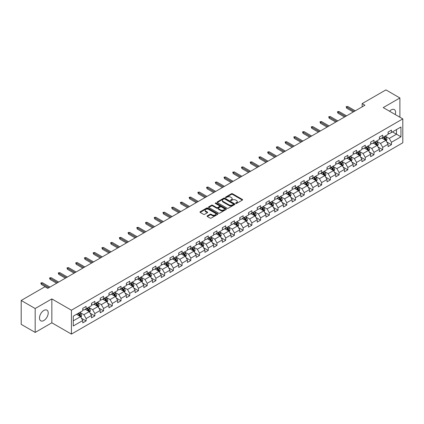 <?xml version="1.0" encoding="UTF-8"?>
<svg xmlns="http://www.w3.org/2000/svg" width="424" height="424" viewBox="0 0 424 424"><rect width="100%" height="100%" fill="white"/><g stroke="black" fill="none" stroke-linecap="round" stroke-linejoin="round"><path stroke-width="0.64" d="M235.781 203.451A0.546 0.313 0 0 0 236.55 203.451L242.385 200.086A0.774 0.451 0 0 0 242.608 199.768A0.774 0.451 0 0 0 242.385 199.455L232.5 193.747A0.774 0.451 0 0 0 231.403 193.747L225.573 197.118A0.546 0.313 0 0 0 226.342 197.558L227.094 197.123A2.486 1.436 0 0 1 230.608 197.123L231.43 197.6A2.486 1.436 0 0 1 232.161 198.612A2.486 1.436 0 0 1 231.43 199.625L230.677 200.064A0.546 0.313 0 0 0 231.446 200.504L232.198 200.07A2.486 1.436 0 0 1 235.712 200.07L236.539 200.547A2.486 1.436 0 0 1 237.265 201.559A2.486 1.436 0 0 1 236.539 202.577L235.781 203.011A0.546 0.313 0 0 0 235.781 203.451L235.781 203.011M43.847 320.512A6.169 3.562 120 0 0 47.875 315.074A6.169 3.562 120 0 0 46.931 310.135A6.169 3.562 120 0 0 43.847 310.437A6.169 3.562 120 0 0 39.819 315.875A6.169 3.562 120 0 0 40.762 320.814A6.169 3.562 120 0 0 43.847 320.512M395.253 114.533A6.169 3.562 120 0 0 394.309 109.578A6.169 3.562 120 0 0 391.225 109.88A6.169 3.562 120 0 0 389.545 111.236M207.309 215.869A0.774 0.451 0 0 0 207.082 216.187A0.774 0.451 0 0 0 207.309 216.5L210.081 218.1A0.774 0.451 0 0 0 211.179 218.1L217.655 214.364A0.774 0.451 0 0 0 217.883 214.046A0.774 0.451 0 0 0 217.655 213.728L207.776 208.025A0.774 0.451 0 0 0 206.679 208.025L200.202 211.767A0.774 0.451 0 0 0 199.974 212.079A0.774 0.451 0 0 0 200.202 212.398L203.547 214.332A0.774 0.451 0 0 0 204.644 214.332L207.416 212.731A0.774 0.451 0 0 0 207.643 212.413A0.774 0.451 0 0 0 207.416 212.095L205.757 211.136A2.078 1.198 0 0 1 205.147 210.293A2.078 1.198 0 0 1 206.43 209.186A2.078 1.198 0 0 1 208.693 209.445L215.196 213.198A2.078 1.198 0 0 1 215.805 214.046A2.078 1.198 0 0 1 214.523 215.154A2.078 1.198 0 0 1 212.26 214.894L211.179 214.268A0.774 0.451 0 0 0 210.081 214.268L207.309 215.869L207.309 216.5L210.081 214.915L210.081 214.268M51.845 298.909L35.181 308.534L21.2 300.462L21.2 324.355L35.181 332.427L51.845 322.802L71.418 334.101L71.418 310.209L51.845 298.909L51.845 322.802M399.89 117.21L399.89 97.971L383.227 107.59L402.8 118.89L71.418 310.209M399.89 97.971L385.914 89.899L362.144 103.62L362.144 106.848M21.2 300.462L44.965 286.741L47.764 288.357L364.942 105.232L362.144 103.62M227.153 208.248A0.774 0.451 0 0 0 228.25 208.248L234.726 204.506A0.774 0.451 0 0 0 234.954 204.188A0.774 0.451 0 0 0 234.726 203.875L224.847 198.167A0.774 0.451 0 0 0 223.745 198.167L217.268 201.909A0.774 0.451 0 0 0 217.046 202.227A0.774 0.451 0 0 0 217.268 202.545L227.153 208.248M215.593 203.573A0.546 0.313 0 0 1 216.145 203.647L226.178 209.44L219.712 213.177A0.774 0.451 0 0 1 218.614 213.177L208.735 207.469L211.507 205.884L211.507 205.237L208.735 206.838A0.774 0.451 0 0 0 208.507 207.156A0.774 0.451 0 0 0 208.735 207.469L208.735 206.838M211.507 205.884A0.774 0.451 0 0 1 212.604 205.884L212.604 205.237A0.774 0.451 0 0 0 211.507 205.237M212.604 205.237L216.611 207.548A0.774 0.451 0 0 0 217.708 207.548L219.547 206.488A0.774 0.451 0 0 0 219.775 206.17A0.774 0.451 0 0 0 219.547 205.852L215.376 203.446A0.546 0.313 0 0 1 216.145 203.001L226.188 208.799A0.774 0.451 0 0 1 226.416 209.117A0.774 0.451 0 0 1 226.188 209.435L226.188 208.799M71.418 334.101L402.8 142.782L402.8 118.89M81.456 318.233L86.125 320.931L86.125 318.572L91.494 315.472L91.494 317.83L94.849 315.896L94.849 313.537L100.218 310.437L100.218 312.795L103.573 310.856L103.573 308.502L108.942 305.402L108.942 307.76L112.296 305.821L112.296 303.462L117.66 300.367L117.66 302.72L121.02 300.786L121.02 298.427L126.384 295.327L126.384 297.685L129.739 295.751L129.739 293.392L135.108 290.292L135.108 292.65L138.463 290.71L138.463 288.357L143.831 285.257L143.831 287.61L147.186 285.675L147.186 283.317L152.555 280.216L152.555 282.575L155.91 280.64L155.91 278.282L161.279 275.181L161.279 277.54L164.634 275.6L164.634 273.247L170.003 270.146L170.003 272.505L173.358 270.565L173.358 268.207L178.727 265.111L178.727 267.464L182.082 265.53L182.082 263.172L187.45 260.071L187.45 262.43L190.805 260.495L190.805 258.137L196.174 255.036L196.174 257.394L199.529 255.455L199.529 253.102L204.898 250.001L204.898 252.354L208.253 250.42L208.253 248.061L213.622 244.961L213.622 247.319L216.977 245.385L216.977 243.026L222.346 239.926L222.346 242.284L225.701 240.344L225.701 237.991L231.069 234.891L231.069 237.249L234.424 235.309L234.424 232.951L239.793 229.856L239.793 232.209L243.148 230.274L243.148 227.916L248.517 224.815L248.517 227.174L251.872 225.239L251.872 222.881L257.241 219.78L257.241 222.139L260.596 220.199L260.596 217.846L265.965 214.745L265.965 217.099L269.32 215.164L269.32 212.806L274.688 209.71L274.688 212.064L278.043 210.129L278.043 207.771L283.412 204.67L283.412 207.029L286.767 205.089L286.767 202.736L292.136 199.635L292.136 201.994L295.491 200.054L295.491 197.695L300.86 194.6L300.86 196.953L304.215 195.019L304.215 192.66L309.578 189.56L309.578 191.918L312.939 189.984L312.939 187.625L318.302 184.525L318.302 186.883L321.662 184.944L321.662 182.59L327.026 179.49L327.026 181.848L330.381 179.909L330.381 177.55L335.75 174.455L335.75 176.808L339.105 174.874L339.105 172.515L344.474 169.415L344.474 171.773L347.828 169.833L347.828 167.48L353.197 164.38L353.197 166.738L356.552 164.798L356.552 162.44L361.921 159.344L361.921 161.698L365.276 159.763L365.276 157.405L370.645 154.304L370.645 156.663L374 154.728L374 152.37L379.369 149.269L379.369 151.628L382.724 149.688L382.724 147.335L388.093 144.234L388.093 146.593L391.447 144.653L391.447 142.294L400.956 136.809L400.956 126.993L396.482 129.574L396.482 134.222L400.956 136.809M86.125 320.931L82.77 322.865L82.77 320.512L73.262 325.998L73.262 316.182L82.77 310.697L82.77 308.338L86.125 306.404L86.125 308.757L91.494 305.662L91.494 303.303L94.849 301.363L94.849 303.722L100.218 300.621L100.218 298.268L103.573 296.328L103.573 298.687L108.942 295.586L108.942 293.228L112.296 291.293L112.296 293.652L117.66 290.551L117.66 288.193L121.02 286.258L121.02 288.611L126.384 285.511L126.384 283.158L129.739 281.218L129.739 283.577L135.108 280.476L135.108 278.118L138.463 276.183L138.463 278.541L143.831 275.441L143.831 273.083L147.186 271.148L147.186 273.501L152.555 270.406L152.555 268.048L155.91 266.108L155.91 268.466L161.279 265.366L161.279 263.012L164.634 261.073L164.634 263.431L170.003 260.331L170.003 257.972L173.358 256.038L173.358 258.396L178.727 255.296L178.727 252.937L182.082 251.003L182.082 253.356L187.45 250.255L187.45 247.902L190.805 245.962L190.805 248.321L196.174 245.22L196.174 242.867L199.529 240.927L199.529 243.286L204.898 240.185L204.898 237.827L208.253 235.892L208.253 238.246L213.622 235.15L213.622 232.792L216.977 230.852L216.977 233.211L222.346 230.11L222.346 227.757L225.701 225.817L225.701 228.176L231.069 225.075L231.069 222.717L234.424 220.782L234.424 223.141L239.793 220.04L239.793 217.682L243.148 215.747L243.148 218.1L248.517 215.005L248.517 212.647L251.872 210.707L251.872 213.065L257.241 209.965L257.241 207.612L260.596 205.672L260.596 208.03L265.965 204.93L265.965 202.571L269.32 200.637L269.32 202.99L274.688 199.895L274.688 197.536L278.043 195.597L278.043 197.955L283.412 194.855L283.412 192.501L286.767 190.562L286.767 192.92L292.136 189.82L292.136 187.461L295.491 185.527L295.491 187.885L300.86 184.785L300.86 182.426L304.215 180.492L304.215 182.845L309.578 179.749L309.578 177.391L312.939 175.451L312.939 177.81L318.302 174.709L318.302 172.356L321.662 170.416L321.662 172.775L327.026 169.674L327.026 167.316L330.381 165.381L330.381 167.734L335.75 164.639L335.75 162.281L339.105 160.341L339.105 162.699L344.474 159.599L344.474 157.246L347.828 155.306L347.828 157.664L353.197 154.564L353.197 152.205L356.552 150.271L356.552 152.629L361.921 149.529L361.921 147.17L365.276 145.236L365.276 147.589L370.645 144.494L370.645 142.135L374 140.196L374 142.554L379.369 139.454L379.369 137.1L382.724 135.161L382.724 137.519L388.093 134.419L388.093 132.06L391.447 130.126L391.447 132.479L400.956 126.993M85.229 309.276L89.257 311.598L83.888 314.698L79.86 312.377M82.77 309.403L83.888 310.05L86.125 308.757M83.888 314.698L86.125 318.572M89.257 311.598L91.494 315.472M93.953 304.241L97.981 306.563L92.612 309.663L88.584 307.336M91.494 304.368L92.612 305.015L94.849 303.722M92.612 309.663L94.849 313.537M97.981 306.563L100.218 310.437M102.677 299.201L106.7 301.528L101.336 304.628L97.308 302.301M100.218 299.333L101.336 299.98L103.573 298.687M101.336 304.628L103.573 308.502M106.7 301.528L108.942 305.402M111.401 294.166L115.423 296.493L110.06 299.588L106.032 297.266M108.942 294.293L110.06 294.94L112.296 293.652M110.06 299.588L112.296 303.462M115.423 296.493L117.66 300.367M120.125 289.131L124.147 291.452L118.778 294.553L114.756 292.231M117.66 289.258L118.778 289.905L121.02 288.611M118.778 294.553L121.02 298.427M124.147 291.452L126.384 295.327M128.848 284.091L132.871 286.417L127.502 289.518L123.479 287.191M126.384 284.223L127.502 284.87L129.739 283.577M127.502 289.518L129.739 293.392M132.871 286.417L135.108 290.292M137.572 279.056L141.595 281.382L136.226 284.483L132.203 282.156M135.108 279.188L136.226 279.829L138.463 278.541M136.226 284.483L138.463 288.357M141.595 281.382L143.831 285.257M146.296 274.021L150.319 276.342L144.95 279.442L140.927 277.121M143.831 274.148L144.95 274.794L147.186 273.501M144.95 279.442L147.186 283.317M150.319 276.342L152.555 280.216M155.02 268.986L159.042 271.307L153.673 274.408L149.651 272.081M152.555 269.113L153.673 269.759L155.91 268.466M153.673 274.408L155.91 278.282M159.042 271.307L161.279 275.181M163.738 263.945L167.766 266.272L162.397 269.373L158.375 267.046M161.279 264.078L162.397 264.724L164.634 263.431M162.397 269.373L164.634 273.247M167.766 266.272L170.003 270.146M172.462 258.91L176.49 261.237L171.121 264.332L167.098 262.011M170.003 259.038L171.121 259.684L173.358 258.396M171.121 264.332L173.358 268.207M176.49 261.237L178.727 265.111M181.186 253.875L185.214 256.197L179.845 259.297L175.817 256.976M178.727 254.003L179.845 254.649L182.082 253.356M179.845 259.297L182.082 263.172M185.214 256.197L187.45 260.071M189.91 248.835L193.938 251.162L188.569 254.262L184.541 251.936M187.45 248.968L188.569 249.614L190.805 248.321M188.569 254.262L190.805 258.137M193.938 251.162L196.174 255.036M198.633 243.8L202.661 246.127L197.293 249.227L193.264 246.901M196.174 243.933L197.293 244.574L199.529 243.286M197.293 249.227L199.529 253.102M202.661 246.127L204.898 250.001M207.357 238.765L211.385 241.092L206.016 244.187L201.988 241.866M204.898 238.892L206.016 239.539L208.253 238.246M206.016 244.187L208.253 248.061M211.385 241.092L213.622 244.961M216.081 233.73L220.109 236.051L214.74 239.152L210.712 236.825M213.622 233.857L214.74 234.504L216.977 233.211M214.74 239.152L216.977 243.026M220.109 236.051L222.346 239.926M224.805 228.69L228.833 231.016L223.464 234.117L219.436 231.79M222.346 228.822L223.464 229.469L225.701 228.176M223.464 234.117L225.701 237.991M228.833 231.016L231.069 234.891M233.529 223.655L237.557 225.981L232.188 229.077L228.16 226.755M231.069 223.782L232.188 224.429L234.424 223.141M232.188 229.077L234.424 232.951M237.557 225.981L239.793 229.856M242.252 218.62L246.28 220.941L240.912 224.042L236.883 221.72M239.793 218.747L240.912 219.394L243.148 218.1M240.912 224.042L243.148 227.916M246.28 220.941L248.517 224.815M250.976 213.579L255.004 215.906L249.635 219.007L245.607 216.68M248.517 213.712L249.635 214.358L251.872 213.065M249.635 219.007L251.872 222.881M255.004 215.906L257.241 219.78M259.7 208.544L263.728 210.871L258.359 213.972L254.331 211.645M257.241 208.677L258.359 209.318L260.596 208.03M258.359 213.972L260.596 217.846M263.728 210.871L265.965 214.745M268.424 203.509L272.452 205.836L267.083 208.931L263.055 206.61M265.965 203.637L267.083 204.283L269.32 202.99M267.083 208.931L269.32 212.806M272.452 205.836L274.688 209.71M277.148 198.474L281.176 200.796L275.807 203.896L271.779 201.57M274.688 198.602L275.807 199.248L278.043 197.955M275.807 203.896L278.043 207.771M281.176 200.796L283.412 204.67M285.871 193.434L289.899 195.761L284.531 198.861L280.502 196.535M283.412 193.567L284.531 194.213L286.767 192.92M284.531 198.861L286.767 202.736M289.899 195.761L292.136 199.635M294.595 188.399L298.618 190.726L293.254 193.821L289.226 191.5M292.136 188.526L293.254 189.173L295.491 187.885M293.254 193.821L295.491 197.695M298.618 190.726L300.86 194.6M303.319 183.364L307.342 185.686L301.978 188.786L297.95 186.465M300.86 183.491L301.978 184.138L304.215 182.845M301.978 188.786L304.215 192.66M307.342 185.686L309.578 189.56M312.043 178.324L316.066 180.651L310.702 183.751L306.674 181.424M309.578 178.456L310.702 179.103L312.939 177.81M310.702 183.751L312.939 187.625M316.066 180.651L318.302 184.525M320.767 173.289L324.789 175.616L319.42 178.716L315.398 176.389M318.302 173.421L319.42 174.063L321.662 172.775M319.42 178.716L321.662 182.59M324.789 175.616L327.026 179.49M329.49 168.254L333.513 170.581L328.144 173.676L324.121 171.354M327.026 168.381L328.144 169.028L330.381 167.734M328.144 173.676L330.381 177.55M333.513 170.581L335.75 174.455M338.214 163.219L342.237 165.54L336.868 168.641L332.845 166.314M335.75 163.346L336.868 163.993L339.105 162.699M336.868 168.641L339.105 172.515M342.237 165.54L344.474 169.415M346.938 158.179L350.961 160.505L345.592 163.606L341.569 161.279M344.474 158.311L345.592 158.958L347.828 157.664M345.592 163.606L347.828 167.48M350.961 160.505L353.197 164.38M355.656 153.143L359.685 155.47L354.316 158.565L350.293 156.244M353.197 153.271L354.316 153.917L356.552 152.629M354.316 158.565L356.552 162.44M359.685 155.47L361.921 159.344M364.38 148.108L368.408 150.43L363.039 153.53L359.017 151.209M361.921 148.236L363.039 148.882L365.276 147.589M363.039 153.53L365.276 157.405M368.408 150.43L370.645 154.304M373.104 143.073L377.132 145.395L371.763 148.495L367.741 146.169M370.645 143.201L371.763 143.847L374 142.554M371.763 148.495L374 152.37M377.132 145.395L379.369 149.269M381.828 138.033L385.856 140.36L380.487 143.46L376.459 141.134M379.369 138.166L380.487 138.807L382.724 137.519M380.487 143.46L382.724 147.335M385.856 140.36L388.093 144.234M392.454 131.901L396.482 134.222L389.211 138.42L385.183 136.099M388.093 133.125L389.211 133.772L391.447 132.479M389.211 138.42L391.447 142.294M35.181 308.534L35.181 332.427M73.262 320.836L80.534 316.638L76.505 314.311M80.534 316.638L82.77 320.512M386.778 141.955L391.447 144.653M378.054 146.996L382.724 149.688M369.331 152.031L374 154.728M360.607 157.066L365.276 159.763M351.883 162.106L356.552 164.798M343.159 167.141L347.828 169.833M334.435 172.176L339.105 174.874M325.712 177.211L330.381 179.909M316.993 182.251L321.662 184.944M308.269 187.286L312.939 189.984M299.545 192.321L304.215 195.019M290.822 197.361L295.491 200.054M282.098 202.396L286.767 205.089M273.374 207.431L278.043 210.129M264.65 212.466L269.32 215.164M255.926 217.507L260.596 220.199M247.203 222.542L251.872 225.239M238.479 227.577L243.148 230.274M229.755 232.612L234.424 235.309M221.031 237.652L225.701 240.344M212.307 242.687L216.977 245.385M203.584 247.722L208.253 250.42M194.86 252.762L199.529 255.455M186.136 257.797L190.805 260.495M177.412 262.832L182.082 265.53M168.688 267.867L173.358 270.565M159.965 272.908L164.634 275.6M151.241 277.943L155.91 280.64M142.517 282.978L147.186 285.675M133.793 288.018L138.463 290.71M125.069 293.053L129.739 295.751M116.351 298.088L121.02 300.786M107.627 303.123L112.296 305.821M98.903 308.163L103.573 310.856M90.18 313.198L94.849 315.896M235.998 203.531L236.539 203.218A2.486 1.436 0 0 0 237.265 202.206L237.265 201.559M232.161 198.612L232.161 199.259A2.486 1.436 0 0 1 231.43 200.271L230.894 200.584M242.374 200.091L232.5 194.393A0.774 0.451 0 0 0 231.403 194.393L225.791 197.637M234.716 204.511L224.847 198.814A0.774 0.451 0 0 0 223.745 198.814L217.279 202.55L217.268 201.909M233.354 204.41A0.546 0.313 0 0 0 233.354 203.971L224.683 198.962A0.546 0.313 0 0 0 223.914 198.962L223.114 199.423A2.486 1.436 0 0 0 222.388 200.435A2.486 1.436 0 0 0 223.114 201.448L229.045 204.872A2.486 1.436 0 0 0 232.559 204.872L233.354 204.41L233.354 205.057A0.546 0.313 0 0 0 233.513 204.834L233.513 204.188M222.388 200.435L222.388 201.082A2.486 1.436 0 0 0 223.114 202.094L223.114 201.448M233.354 205.057L232.559 205.518A2.486 1.436 0 0 1 229.045 205.518L223.114 202.094M212.604 205.884L216.611 208.195A0.774 0.451 0 0 0 217.708 208.195L219.547 207.135A0.774 0.451 0 0 0 219.775 206.817L219.775 206.17M220.772 209.949A2.078 1.198 0 0 0 223.035 210.209A2.078 1.198 0 0 0 224.312 209.101A2.078 1.198 0 0 0 223.708 208.253L221.413 206.933A0.774 0.451 0 0 0 220.316 206.933L218.477 207.993A0.774 0.451 0 0 0 218.249 208.311A0.774 0.451 0 0 0 218.477 208.629L220.772 209.949L220.772 210.596A2.078 1.198 0 0 0 223.035 210.855A2.078 1.198 0 0 0 224.312 209.748L224.312 209.101M218.249 208.311L218.249 208.958A0.774 0.451 0 0 0 218.477 209.271L218.477 208.629M220.772 210.596L218.477 209.271M215.805 214.046L215.805 214.692A2.078 1.198 0 0 1 214.523 215.8A2.078 1.198 0 0 1 212.26 215.54L211.179 214.915A0.774 0.451 0 0 0 210.081 214.915M205.147 210.293L205.147 210.935A2.078 1.198 0 0 0 205.757 211.783L205.757 211.136M207.416 212.095L207.416 212.731L205.757 211.783M217.655 213.728L217.655 214.364L207.776 208.672A0.774 0.451 0 0 0 206.679 208.672L200.208 212.403L200.202 211.767M386.296 141.123L386.964 139.448A2.094 1.208 -120 0 0 386.296 137.662L385.14 136.125M383.126 138.786L382.342 137.736M383.407 137.122L384.563 138.664A2.094 1.208 60 0 1 385.162 139.925L385.829 139.538A2.094 1.208 -120 0 0 385.231 138.277L384.075 136.735M383.55 137.042L384.833 138.749A1.065 0.615 60 0 1 385.029 139.072L385.829 139.538M354.263 111.401L346.647 107.002L346.647 108.162L346.143 106.71L346.647 107.002L347.654 106.419L355.27 110.818M346.647 108.162L353.256 111.978M346.143 106.71L347.654 106.419M377.572 146.158L378.24 144.483A2.094 1.208 -120 0 0 377.572 142.703L376.417 141.16M374.403 143.821L373.618 142.771M374.684 142.162L375.839 143.699A2.094 1.208 60 0 1 376.438 144.96L377.106 144.573A2.094 1.208 -120 0 0 376.507 143.312L375.357 141.775M374.827 142.077L376.109 143.784A1.065 0.615 60 0 1 376.305 144.112L377.106 144.573M368.848 151.198L369.516 149.524A2.094 1.208 -120 0 0 368.848 147.738L367.693 146.195M365.679 148.856L364.894 147.812M365.96 147.197L367.115 148.739A2.094 1.208 60 0 1 367.714 150.001L368.387 149.608A2.094 1.208 -120 0 0 367.783 148.352L366.633 146.81M366.108 147.112L367.385 148.824A1.065 0.615 60 0 1 367.582 149.147L368.387 149.608M345.539 116.436L337.923 112.037L337.923 113.203L337.419 111.745L337.923 112.037L338.93 111.459L346.546 115.853M337.923 113.203L344.532 117.019M337.419 111.745L338.93 111.459M336.815 121.471L329.199 117.077L329.199 118.238L328.695 116.785L329.199 117.077L330.206 116.494L337.822 120.893M329.199 118.238L335.808 122.054M328.695 116.785L330.206 116.494M360.13 156.233L360.792 154.559A2.094 1.208 -120 0 0 360.124 152.773L358.969 151.23M356.955 153.896L356.176 152.847M357.236 152.232L358.391 153.774A2.094 1.208 60 0 1 358.99 155.036L359.663 154.649A2.094 1.208 -120 0 0 359.059 153.387L357.909 151.845M357.384 152.147L358.662 153.859A1.065 0.615 60 0 1 358.858 154.182L359.663 154.649M351.406 161.268L352.068 159.594A2.094 1.208 -120 0 0 351.401 157.808L350.245 156.271M348.236 158.931L347.452 157.882M348.512 157.272L349.668 158.809A2.094 1.208 60 0 1 350.266 160.071L350.94 159.684A2.094 1.208 -120 0 0 350.335 158.422L349.185 156.88M348.661 157.187L349.938 158.894A1.065 0.615 60 0 1 350.134 159.217L350.94 159.684M342.682 166.309L343.345 164.629A2.094 1.208 -120 0 0 342.677 162.848L341.521 161.306M339.513 163.966L338.728 162.922M339.788 162.307L340.944 163.85A2.094 1.208 60 0 1 341.543 165.106L342.216 164.719A2.094 1.208 -120 0 0 341.611 163.457L340.461 161.92M339.937 162.222L341.214 163.929A1.065 0.615 60 0 1 341.41 164.258L342.216 164.719M328.091 126.511L320.475 122.112L320.475 123.273L319.972 121.821L320.475 122.112L321.482 121.529L329.098 125.928M320.475 123.273L327.084 127.089M319.972 121.821L321.482 121.529M319.367 131.546L311.751 127.147L311.751 128.308L311.248 126.856L311.751 127.147L312.758 126.564L320.374 130.963M311.751 128.308L318.36 132.124M311.248 126.856L312.758 126.564M310.644 136.581L303.028 132.182L303.028 133.348L302.524 131.896L303.028 132.182L304.034 131.604L311.651 135.998M303.028 133.348L309.637 137.164M302.524 131.896L304.034 131.604M301.92 141.616L294.304 137.222L294.304 138.383L293.8 136.931L294.304 137.222L295.311 136.639L302.927 141.038M294.304 138.383L300.913 142.199M293.8 136.931L295.311 136.639M293.196 146.656L285.58 142.257L285.58 143.418L285.076 141.966L285.58 142.257L286.587 141.674L294.203 146.073M285.58 143.418L292.189 147.234M285.076 141.966L286.587 141.674M284.472 151.691L276.856 147.292L276.856 148.458L276.353 147.001L276.856 147.292L277.863 146.715L285.479 151.108M276.856 148.458L283.465 152.274M276.353 147.001L277.863 146.715M275.748 156.726L268.132 152.333L268.132 153.493L267.629 152.041L268.132 152.333L269.139 151.75L276.755 156.149M268.132 153.493L274.741 157.309M267.629 152.041L269.139 151.75M267.025 161.767L259.409 157.368L259.409 158.528L258.905 157.076L259.409 157.368L260.416 156.785L268.032 161.184M259.409 158.528L266.018 162.344M258.905 157.076L260.416 156.785M258.301 166.802L250.685 162.403L250.685 163.563L250.181 162.111L250.685 162.403L251.692 161.82L259.308 166.219M250.685 163.563L257.294 167.379M250.181 162.111L251.692 161.82M249.577 171.837L241.961 167.438L241.961 168.604L241.457 167.151L241.961 167.438L242.968 166.86L250.584 171.254M241.961 168.604L248.57 172.42M241.457 167.151L242.968 166.86M240.853 176.872L233.237 172.478L233.237 173.639L232.734 172.186L233.237 172.478L234.244 171.895L241.86 176.294M233.237 173.639L239.846 177.455M232.734 172.186L234.244 171.895M232.129 181.912L224.513 177.513L224.513 178.674L224.01 177.221L224.513 177.513L225.52 176.93L233.136 181.329M224.513 178.674L231.122 182.49M224.01 177.221L225.52 176.93M223.406 186.947L215.79 182.548L215.79 183.714L215.286 182.256L215.79 182.548L216.797 181.97L224.413 186.364M215.79 183.714L222.399 187.53M215.286 182.256L216.797 181.97M214.682 191.982L207.066 187.588L207.066 188.749L206.562 187.297L207.066 187.588L208.073 187.005L215.689 191.404M207.066 188.749L213.68 192.565M206.562 187.297L208.073 187.005M205.958 197.017L198.342 192.623L198.342 193.784L197.838 192.332L198.342 192.623L199.349 192.04L206.965 196.439M198.342 193.784L204.956 197.6M197.838 192.332L199.349 192.04M197.239 202.057L189.618 197.658L189.618 198.819L189.12 197.367L189.618 197.658L190.625 197.075L198.241 201.474M189.618 198.819L196.233 202.635M189.12 197.367L190.625 197.075M188.516 207.092L180.9 202.693L180.9 203.859L180.396 202.407L180.9 202.693L181.901 202.116L189.517 206.509M180.9 203.859L187.509 207.675M180.396 202.407L181.901 202.116M179.792 212.127L172.176 207.733L172.176 208.894L171.672 207.442L172.176 207.733L173.178 207.151L180.799 211.549M172.176 208.894L178.785 212.71M171.672 207.442L173.178 207.151M171.068 217.168L163.452 212.769L163.452 213.929L162.948 212.477L163.452 212.769L164.459 212.186L172.075 216.584M163.452 213.929L170.061 217.745M162.948 212.477L164.459 212.186M333.958 171.344L334.621 169.669A2.094 1.208 -120 0 0 333.953 167.883L332.798 166.341M330.789 169.001L330.005 167.957M331.065 167.342L332.22 168.885A2.094 1.208 60 0 1 332.819 170.146L333.492 169.759A2.094 1.208 -120 0 0 332.893 168.498L331.738 166.955M331.213 167.257L332.49 168.969A1.065 0.615 60 0 1 332.686 169.293L333.492 169.759M325.235 176.379L325.897 174.704A2.094 1.208 -120 0 0 325.229 172.918L324.074 171.381M322.065 174.041L321.281 172.992M322.341 172.377L323.496 173.919A2.094 1.208 60 0 1 324.095 175.181L324.768 174.794A2.094 1.208 -120 0 0 324.169 173.533L323.014 171.99M322.489 172.298L323.766 174.004A1.065 0.615 60 0 1 323.963 174.328L324.768 174.794M316.511 181.414L317.173 179.739A2.094 1.208 -120 0 0 316.505 177.958L315.35 176.416M313.341 179.076L312.557 178.027M313.617 177.418L314.772 178.954A2.094 1.208 60 0 1 315.371 180.216L316.044 179.829A2.094 1.208 -120 0 0 315.445 178.568L314.29 177.031M313.765 177.333L315.043 179.039A1.065 0.615 60 0 1 315.239 179.368L316.044 179.829M307.787 186.454L308.449 184.779A2.094 1.208 -120 0 0 307.782 182.993L306.626 181.451M304.618 184.111L303.833 183.067M304.893 182.453L306.049 183.995A2.094 1.208 60 0 1 306.647 185.256L307.321 184.864A2.094 1.208 -120 0 0 306.722 183.608L305.566 182.066M305.041 182.368L306.319 184.08A1.065 0.615 60 0 1 306.515 184.403L307.321 184.864M299.063 191.489L299.726 189.814A2.094 1.208 -120 0 0 299.058 188.028L297.902 186.486M295.894 189.152L295.109 188.102M296.169 187.488L297.325 189.03A2.094 1.208 60 0 1 297.924 190.291L298.597 189.904A2.094 1.208 -120 0 0 297.998 188.643L296.842 187.101M296.318 187.403L297.595 189.115A1.065 0.615 60 0 1 297.791 189.438L298.597 189.904M290.339 196.524L291.002 194.849A2.094 1.208 -120 0 0 290.334 193.063L289.179 191.526M287.17 194.187L286.386 193.137M287.446 192.528L288.601 194.065A2.094 1.208 60 0 1 289.2 195.326L289.873 194.939A2.094 1.208 -120 0 0 289.274 193.678L288.119 192.136M287.594 192.443L288.876 194.15A1.065 0.615 60 0 1 289.067 194.473L289.873 194.939M281.616 201.564L282.278 199.884A2.094 1.208 -120 0 0 281.61 198.103L280.455 196.561M278.446 199.222L277.662 198.178M278.722 197.563L279.877 199.105A2.094 1.208 60 0 1 280.476 200.361L281.149 199.974A2.094 1.208 -120 0 0 280.55 198.713L279.395 197.176M278.87 197.478L280.153 199.185A1.065 0.615 60 0 1 280.344 199.513L281.149 199.974M272.892 206.599L273.554 204.924A2.094 1.208 -120 0 0 272.886 203.138L271.736 201.596M269.722 204.257L268.938 203.213M269.998 202.598L271.153 204.14A2.094 1.208 60 0 1 271.752 205.402L272.425 205.015A2.094 1.208 -120 0 0 271.826 203.753L270.671 202.211M270.146 202.513L271.429 204.225A1.065 0.615 60 0 1 271.62 204.548L272.425 205.015M264.168 211.634L264.836 209.959A2.094 1.208 -120 0 0 264.163 208.173L263.012 206.636M260.999 209.297L260.214 208.248M261.279 207.633L262.43 209.175A2.094 1.208 60 0 1 263.028 210.437L263.702 210.05A2.094 1.208 -120 0 0 263.103 208.788L261.947 207.246M261.423 207.553L262.705 209.26A1.065 0.615 60 0 1 262.896 209.583L263.702 210.05M255.444 216.669L256.112 214.994A2.094 1.208 -120 0 0 255.439 213.214L254.289 211.671M252.275 214.332L251.49 213.283M252.556 212.673L253.706 214.21A2.094 1.208 60 0 1 254.305 215.472L254.978 215.085A2.094 1.208 -120 0 0 254.379 213.823L253.223 212.286M252.699 212.588L253.981 214.295A1.065 0.615 60 0 1 254.172 214.618L254.978 215.085M246.72 221.71L247.388 220.035A2.094 1.208 -120 0 0 246.715 218.249L245.565 216.706M243.551 219.367L242.767 218.323M243.832 217.708L244.982 219.25A2.094 1.208 60 0 1 245.586 220.512L246.254 220.12A2.094 1.208 -120 0 0 245.655 218.864L244.5 217.321M243.975 217.623L245.258 219.335A1.065 0.615 60 0 1 245.448 219.659L246.254 220.12M237.997 226.745L238.664 225.07A2.094 1.208 -120 0 0 237.991 223.284L236.841 221.741M234.827 224.402L234.043 223.358M235.108 222.743L236.258 224.285A2.094 1.208 60 0 1 236.862 225.547L237.53 225.16A2.094 1.208 -120 0 0 236.931 223.899L235.776 222.356M235.251 222.658L236.534 224.37A1.065 0.615 60 0 1 236.725 224.694L237.53 225.16M229.273 231.78L229.941 230.105A2.094 1.208 -120 0 0 229.273 228.319L228.117 226.782M226.103 229.442L225.319 228.393M226.384 227.783L227.534 229.32A2.094 1.208 60 0 1 228.138 230.582L228.806 230.195A2.094 1.208 -120 0 0 228.207 228.934L227.052 227.391M226.527 227.699L227.81 229.405A1.065 0.615 60 0 1 228.001 229.728L228.806 230.195M220.549 236.82L221.217 235.14A2.094 1.208 -120 0 0 220.549 233.359L219.394 231.817M217.38 234.477L216.595 233.433M217.66 232.818L218.811 234.361A2.094 1.208 60 0 1 219.415 235.617L220.083 235.23A2.094 1.208 -120 0 0 219.484 233.969L218.328 232.432M217.804 232.734L219.086 234.44A1.065 0.615 60 0 1 219.277 234.769L220.083 235.23M211.825 241.855L212.493 240.18A2.094 1.208 -120 0 0 211.825 238.394L210.67 236.852M208.656 239.512L207.871 238.468M208.937 237.853L210.092 239.396A2.094 1.208 60 0 1 210.691 240.657L211.359 240.27A2.094 1.208 -120 0 0 210.76 239.009L209.604 237.467M209.08 237.769L210.362 239.481A1.065 0.615 60 0 1 210.558 239.804L211.359 240.27M203.101 246.89L203.769 245.215A2.094 1.208 -120 0 0 203.101 243.429L201.946 241.892M199.932 244.553L199.148 243.503M200.213 242.888L201.368 244.431A2.094 1.208 60 0 1 201.967 245.692L202.635 245.305A2.094 1.208 -120 0 0 202.036 244.044L200.881 242.502M200.356 242.809L201.638 244.516A1.065 0.615 60 0 1 201.835 244.839L202.635 245.305M194.377 251.925L195.045 250.25A2.094 1.208 -120 0 0 194.377 248.469L193.222 246.927M191.208 249.588L190.424 248.538M191.489 247.929L192.644 249.466A2.094 1.208 60 0 1 193.243 250.727L193.911 250.34A2.094 1.208 -120 0 0 193.312 249.079L192.157 247.542M191.632 247.844L192.915 249.551A1.065 0.615 60 0 1 193.111 249.874L193.911 250.34M185.654 256.965L186.322 255.29A2.094 1.208 -120 0 0 185.654 253.504L184.498 251.962M182.484 254.623L181.7 253.579M182.765 252.964L183.921 254.506A2.094 1.208 60 0 1 184.519 255.767L185.187 255.375A2.094 1.208 -120 0 0 184.588 254.119L183.438 252.577M182.908 252.879L184.191 254.591A1.065 0.615 60 0 1 184.387 254.914L185.187 255.375M176.93 262L177.598 260.325A2.094 1.208 -120 0 0 176.93 258.539L175.774 256.997M173.761 259.658L172.976 258.613M174.041 257.999L175.197 259.541A2.094 1.208 60 0 1 175.796 260.802L176.469 260.416A2.094 1.208 -120 0 0 175.865 259.154L174.714 257.612M174.184 257.914L175.467 259.626A1.065 0.615 60 0 1 175.663 259.949L176.469 260.416M168.211 267.035L168.874 265.36A2.094 1.208 -120 0 0 168.206 263.574L167.051 262.037M165.037 264.698L164.258 263.649M165.318 263.039L166.473 264.576A2.094 1.208 60 0 1 167.072 265.837L167.745 265.451A2.094 1.208 -120 0 0 167.141 264.189L165.991 262.647M165.466 262.954L166.743 264.661A1.065 0.615 60 0 1 166.939 264.984L167.745 265.451M159.488 272.076L160.15 270.395A2.094 1.208 -120 0 0 159.482 268.615L158.327 267.072M156.313 269.733L155.534 268.689M156.594 268.074L157.749 269.616A2.094 1.208 60 0 1 158.348 270.872L159.021 270.486A2.094 1.208 -120 0 0 158.417 269.224L157.267 267.687M156.742 267.989L158.019 269.696A1.065 0.615 60 0 1 158.216 270.024L159.021 270.486M150.764 277.111L151.426 275.436A2.094 1.208 -120 0 0 150.758 273.65L149.603 272.107M147.594 274.768L146.81 273.724M147.87 273.109L149.025 274.651A2.094 1.208 60 0 1 149.624 275.913L150.297 275.526A2.094 1.208 -120 0 0 149.693 274.264L148.543 272.722M148.018 273.024L149.296 274.736A1.065 0.615 60 0 1 149.492 275.059L150.297 275.526M142.04 282.146L142.703 280.471A2.094 1.208 -120 0 0 142.035 278.685L140.879 277.148M138.871 279.808L138.086 278.759M139.146 278.144L140.302 279.686A2.094 1.208 60 0 1 140.901 280.948L141.574 280.561A2.094 1.208 -120 0 0 140.975 279.299L139.819 277.757M139.295 278.059L140.572 279.771A1.065 0.615 60 0 1 140.768 280.094L141.574 280.561M133.316 287.181L133.979 285.506A2.094 1.208 -120 0 0 133.311 283.725L132.156 282.183M130.147 284.843L129.362 283.794M130.422 283.184L131.578 284.721A2.094 1.208 60 0 1 132.177 285.983L132.85 285.596A2.094 1.208 -120 0 0 132.251 284.334L131.096 282.797M130.571 283.099L131.848 284.806A1.065 0.615 60 0 1 132.044 285.129L132.85 285.596M124.592 292.221L125.255 290.546A2.094 1.208 -120 0 0 124.587 288.76L123.432 287.218M121.423 289.878L120.639 288.834M121.699 288.219L122.854 289.762A2.094 1.208 60 0 1 123.453 291.018L124.126 290.631A2.094 1.208 -120 0 0 123.527 289.375L122.372 287.832M121.847 288.135L123.124 289.846A1.065 0.615 60 0 1 123.32 290.17L124.126 290.631M162.344 222.203L154.728 217.804L154.728 218.97L154.225 217.512L154.728 217.804L155.735 217.226L163.351 221.619M154.728 218.97L161.337 222.786M154.225 217.512L155.735 217.226M153.621 227.238L146.004 222.844L146.004 224.005L145.501 222.552L146.004 222.844L147.011 222.261L154.627 226.66M146.004 224.005L152.613 227.821M145.501 222.552L147.011 222.261M144.897 232.273L137.281 227.879L137.281 229.04L136.777 227.587L137.281 227.879L138.288 227.296L145.904 231.695M137.281 229.04L143.89 232.856M136.777 227.587L138.288 227.296M136.173 237.313L128.557 232.914L128.557 234.075L128.053 232.622L128.557 232.914L129.564 232.331L137.18 236.73M128.557 234.075L135.166 237.891M128.053 232.622L129.564 232.331M127.449 242.348L119.833 237.949L119.833 239.115L119.33 237.663L119.833 237.949L120.84 237.371L128.456 241.765M119.833 239.115L126.442 242.931M119.33 237.663L120.84 237.371M118.725 247.383L111.109 242.989L111.109 244.15L110.606 242.698L111.109 242.989L112.116 242.406L119.732 246.805M111.109 244.15L117.718 247.966M110.606 242.698L112.116 242.406M110.002 252.423L102.385 248.024L102.385 249.185L101.882 247.733L102.385 248.024L103.392 247.441L111.008 251.84M102.385 249.185L108.995 253.001M101.882 247.733L103.392 247.441M101.278 257.458L93.662 253.059L93.662 254.225L93.158 252.768L93.662 253.059L94.669 252.481L102.285 256.875M93.662 254.225L100.271 258.041M93.158 252.768L94.669 252.481M92.554 262.493L84.938 258.099L84.938 259.26L84.434 257.808L84.938 258.099L85.945 257.516L93.561 261.915M84.938 259.26L91.547 263.076M84.434 257.808L85.945 257.516M115.869 297.256L116.531 295.581A2.094 1.208 -120 0 0 115.863 293.795L114.708 292.253M112.699 294.913L111.915 293.869M112.975 293.254L114.13 294.797A2.094 1.208 60 0 1 114.729 296.058L115.402 295.671A2.094 1.208 -120 0 0 114.803 294.41L113.648 292.867M113.123 293.17L114.401 294.881A1.065 0.615 60 0 1 114.597 295.205L115.402 295.671M83.83 267.528L76.214 263.134L76.214 264.295L75.71 262.843L76.214 263.134L77.221 262.551L84.837 266.95M76.214 264.295L82.823 268.111M75.71 262.843L77.221 262.551M107.145 302.291L107.807 300.616A2.094 1.208 -120 0 0 107.14 298.83L105.984 297.293M103.975 299.954L103.191 298.904M104.251 298.295L105.406 299.832A2.094 1.208 60 0 1 106.005 301.093L106.678 300.706A2.094 1.208 -120 0 0 106.08 299.445L104.924 297.902M104.399 298.21L105.677 299.916A1.065 0.615 60 0 1 105.873 300.24L106.678 300.706M75.106 272.568L67.49 268.169L67.49 269.33L66.987 267.878L67.49 268.169L68.497 267.586L76.113 271.985M67.49 269.33L74.099 273.146M66.987 267.878L68.497 267.586M98.421 307.331L99.084 305.651A2.094 1.208 -120 0 0 98.416 303.87L97.26 302.328M95.252 304.989L94.467 303.944M95.527 303.33L96.683 304.872A2.094 1.208 60 0 1 97.282 306.128L97.955 305.741A2.094 1.208 -120 0 0 97.356 304.48L96.2 302.943M95.676 303.245L96.953 304.951A1.065 0.615 60 0 1 97.149 305.28L97.955 305.741M66.383 277.603L58.766 273.204L58.766 274.37L58.263 272.918L58.766 273.204L59.773 272.627L67.39 277.02M58.766 274.37L65.376 278.186M58.263 272.918L59.773 272.627M89.697 312.366L90.36 310.691A2.094 1.208 -120 0 0 89.692 308.905L88.537 307.363M86.528 310.024L85.743 308.979M86.803 308.365L87.959 309.907A2.094 1.208 60 0 1 88.558 311.168L89.231 310.781A2.094 1.208 -120 0 0 88.632 309.52L87.477 307.978M86.952 308.28L88.234 309.992A1.065 0.615 60 0 1 88.425 310.315L89.231 310.781M57.659 282.638L50.043 278.245L50.043 279.405L49.539 277.953L50.043 278.245L51.05 277.662L58.666 282.061M50.043 279.405L56.652 283.221M49.539 277.953L51.05 277.662M80.973 317.401L81.636 315.726A2.094 1.208 -120 0 0 80.968 313.94L79.818 312.403M77.804 315.064L77.02 314.014M78.08 313.4L79.235 314.942A2.094 1.208 60 0 1 79.834 316.203L80.507 315.816A2.094 1.208 -120 0 0 79.908 314.555L78.753 313.013M78.228 313.315L79.511 315.027A1.065 0.615 60 0 1 79.701 315.35L80.507 315.816M48.935 287.679L41.319 283.28L41.319 284.44L40.815 282.988L41.319 283.28L42.326 282.697L49.942 287.096M41.319 284.44L47.928 288.256M40.815 282.988L42.326 282.697M236.539 203.218L236.539 202.577M230.677 200.504L230.677 200.064M231.43 200.271L231.43 199.625M225.573 197.558L225.573 197.118M231.403 194.393L231.403 193.747M232.5 194.393L232.5 193.747M242.385 200.086L242.385 199.455M223.745 198.814L223.745 198.167M224.847 198.814L224.847 198.167M234.726 204.506L234.726 203.875M229.045 205.518L229.045 204.872M232.559 205.518L232.559 204.872M216.611 208.195L216.611 207.548M217.708 208.195L217.708 207.548M219.547 207.135L219.547 206.488M216.145 203.647L216.145 203.001M211.179 214.915L211.179 214.268M212.26 215.54L212.26 214.894M206.679 208.672L206.679 208.025M207.776 208.672L207.776 208.025M385.649 140.238L386.948 139.491M385.231 138.277L386.296 137.662M383.741 139.136L384.563 138.664M376.925 145.278L378.224 144.526M376.507 143.312L377.572 142.703M375.017 144.176L375.839 143.699M368.202 150.313L369.5 149.561M367.783 148.352L368.848 147.738M366.294 149.211L367.115 148.739M359.478 155.348L360.776 154.601M359.059 153.387L360.124 152.773M357.57 154.246L358.391 153.774M350.754 160.383L352.053 159.636M350.335 158.422L351.401 157.808M348.846 159.286L349.668 158.809M342.03 165.424L343.334 164.671M341.611 163.457L342.677 162.848M340.122 164.321L340.944 163.85M333.306 170.459L334.61 169.706M332.893 168.498L333.953 167.883M331.398 169.356L332.22 168.885M324.583 175.494L325.886 174.746M324.169 173.533L325.229 172.918M322.675 174.391L323.496 173.919M315.859 180.534L317.163 179.781M315.445 178.568L316.505 177.958M313.951 179.432L314.772 178.954M307.135 185.569L308.439 184.816M306.722 183.608L307.782 182.993M305.227 184.467L306.049 183.995M298.411 190.604L299.715 189.857M297.998 188.643L299.058 188.028M296.503 189.502L297.325 189.03M289.693 195.639L290.991 194.892M289.274 193.678L290.334 193.063M287.779 194.542L288.601 194.065M280.969 200.679L282.267 199.927M280.55 198.713L281.61 198.103M279.061 199.577L279.877 199.105M272.245 205.714L273.544 204.962M271.826 203.753L272.886 203.138M270.337 204.612L271.153 204.14M263.521 210.749L264.82 210.002M263.103 208.788L264.163 208.173M261.613 209.647L262.43 209.175M254.798 215.79L256.096 215.037M254.379 213.823L255.439 213.214M252.889 214.687L253.706 214.21M246.074 220.825L247.372 220.072M245.655 218.864L246.715 218.249M244.166 219.722L244.982 219.25M237.35 225.859L238.648 225.107M236.931 223.899L237.991 223.284M235.442 224.757L236.258 224.285M228.626 230.894L229.925 230.147M228.207 228.934L229.273 228.319M226.718 229.797L227.534 229.32M219.902 235.935L221.201 235.182M219.484 233.969L220.549 233.359M217.994 234.832L218.811 234.361M211.179 240.97L212.477 240.217M210.76 239.009L211.825 238.394M209.271 239.867L210.092 239.396M202.455 246.005L203.753 245.258M202.036 244.044L203.101 243.429M200.547 244.902L201.368 244.431M193.731 251.045L195.029 250.293M193.312 249.079L194.377 248.469M191.823 249.943L192.644 249.466M185.007 256.08L186.306 255.328M184.588 254.119L185.654 253.504M183.099 254.978L183.921 254.506M176.283 261.115L177.582 260.363M175.865 259.154L176.93 258.539M174.375 260.013L175.197 259.541M167.559 266.15L168.858 265.403M167.141 264.189L168.206 263.574M165.652 265.053L166.473 264.576M158.836 271.19L160.134 270.438M158.417 269.224L159.482 268.615M156.928 270.088L157.749 269.616M150.112 276.225L151.416 275.473M149.693 274.264L150.758 273.65M148.204 275.123L149.025 274.651M141.388 281.26L142.692 280.513M140.975 279.299L142.035 278.685M139.48 280.158L140.302 279.686M132.664 286.301L133.968 285.548M132.251 284.334L133.311 283.725M130.756 285.198L131.578 284.721M123.941 291.336L125.244 290.583M123.527 289.375L124.587 288.76M122.033 290.233L122.854 289.762M115.217 296.371L116.52 295.618M114.803 294.41L115.863 293.795M113.309 295.268L114.13 294.797M106.493 301.406L107.797 300.658M106.08 299.445L107.14 298.83M104.585 300.309L105.406 299.832M97.769 306.446L99.073 305.693M97.356 304.48L98.416 303.87M95.861 305.344L96.683 304.872M89.051 311.481L90.349 310.728M88.632 309.52L89.692 308.905M87.143 310.379L87.959 309.907M80.327 316.516L81.625 315.769M79.908 314.555L80.968 313.94M78.419 315.414L79.235 314.942"/></g></svg>

